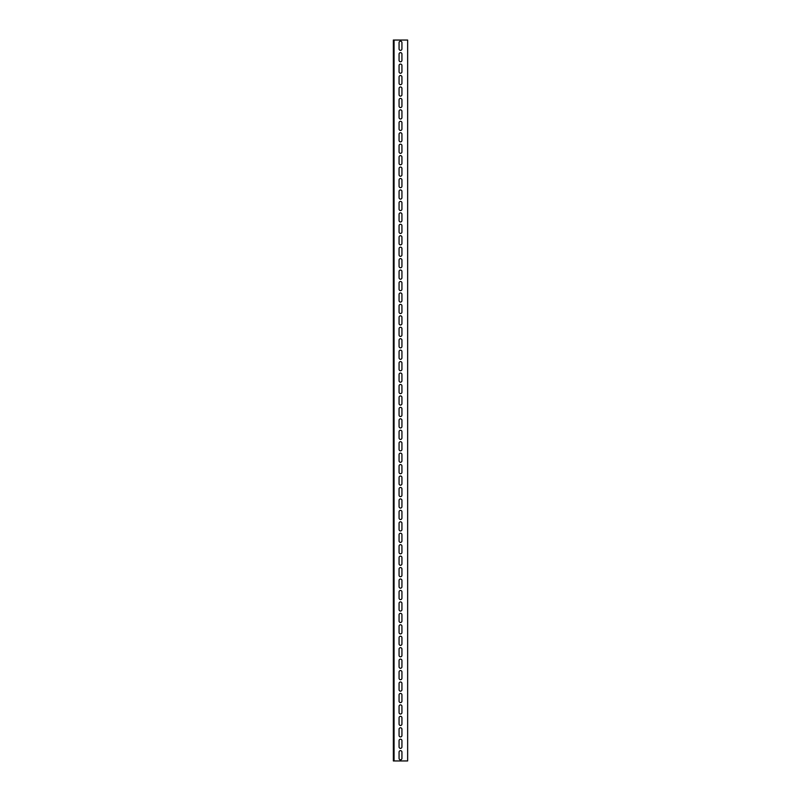 <?xml version="1.0" encoding="UTF-8"?>
<svg xmlns="http://www.w3.org/2000/svg" width="801" height="801" viewBox="0 0 801 801"><rect width="100%" height="100%" fill="white"/><g stroke="black" fill="none" stroke-linecap="round" stroke-linejoin="round"><path stroke-width="1.2" d="M394.062 760.95L407.649 760.95L407.649 40.05L394.062 40.05L394.062 760.95L393.351 760.95L393.351 40.05L394.062 40.05M399.068 42.623A1.432 1.432 0 0 1 400.5 41.191A1.432 1.432 0 0 1 401.932 42.623L401.932 48.921A1.432 1.432 0 0 1 400.5 50.353A1.432 1.432 0 0 1 399.068 48.921L399.068 42.623M399.068 65.512A1.432 1.432 0 0 1 400.5 64.08A1.432 1.432 0 0 1 401.932 65.512L401.932 71.8A1.432 1.432 0 0 1 400.5 73.231A1.432 1.432 0 0 1 399.068 71.8L399.068 65.512M399.068 88.4A1.432 1.432 0 0 1 400.5 86.969A1.432 1.432 0 0 1 401.932 88.4L401.932 94.688A1.432 1.432 0 0 1 400.5 96.12A1.432 1.432 0 0 1 399.068 94.688L399.068 88.4M399.068 111.279A1.432 1.432 0 0 1 400.5 109.847A1.432 1.432 0 0 1 401.932 111.279L401.932 117.577A1.432 1.432 0 0 1 400.5 119.009A1.432 1.432 0 0 1 399.068 117.577L399.068 111.279M399.068 134.167A1.432 1.432 0 0 1 400.5 132.736A1.432 1.432 0 0 1 401.932 134.167L401.932 140.465A1.432 1.432 0 0 1 400.5 141.887A1.432 1.432 0 0 1 399.068 140.465L399.068 134.167M399.068 157.056A1.432 1.432 0 0 1 400.5 155.624A1.432 1.432 0 0 1 401.932 157.056L401.932 163.344A1.432 1.432 0 0 1 400.5 164.776A1.432 1.432 0 0 1 399.068 163.344L399.068 157.056M399.068 179.935A1.432 1.432 0 0 1 400.5 178.513A1.432 1.432 0 0 1 401.932 179.935L401.932 186.232A1.432 1.432 0 0 1 400.5 187.664A1.432 1.432 0 0 1 399.068 186.232L399.068 179.935M399.068 202.823A1.432 1.432 0 0 1 400.5 201.391A1.432 1.432 0 0 1 401.932 202.823L401.932 209.121A1.432 1.432 0 0 1 400.5 210.553A1.432 1.432 0 0 1 399.068 209.121L399.068 202.823M399.068 225.712A1.432 1.432 0 0 1 400.5 224.28A1.432 1.432 0 0 1 401.932 225.712L401.932 232A1.432 1.432 0 0 1 400.5 233.431A1.432 1.432 0 0 1 399.068 232L399.068 225.712M399.068 248.6A1.432 1.432 0 0 1 400.5 247.169A1.432 1.432 0 0 1 401.932 248.6L401.932 254.888A1.432 1.432 0 0 1 400.5 256.32A1.432 1.432 0 0 1 399.068 254.888L399.068 248.6M399.068 271.479A1.432 1.432 0 0 1 400.5 270.047A1.432 1.432 0 0 1 401.932 271.479L401.932 277.777A1.432 1.432 0 0 1 400.5 279.209A1.432 1.432 0 0 1 399.068 277.777L399.068 271.479M399.068 294.368A1.432 1.432 0 0 1 400.5 292.936A1.432 1.432 0 0 1 401.932 294.368L401.932 300.665A1.432 1.432 0 0 1 400.5 302.087A1.432 1.432 0 0 1 399.068 300.665L399.068 294.368M399.068 317.256A1.432 1.432 0 0 1 400.5 315.824A1.432 1.432 0 0 1 401.932 317.256L401.932 323.544A1.432 1.432 0 0 1 400.5 324.976A1.432 1.432 0 0 1 399.068 323.544L399.068 317.256M399.068 340.135A1.432 1.432 0 0 1 400.5 338.713A1.432 1.432 0 0 1 401.932 340.135L401.932 346.433A1.432 1.432 0 0 1 400.5 347.864A1.432 1.432 0 0 1 399.068 346.433L399.068 340.135M399.068 363.023A1.432 1.432 0 0 1 400.5 361.591A1.432 1.432 0 0 1 401.932 363.023L401.932 369.321A1.432 1.432 0 0 1 400.5 370.753A1.432 1.432 0 0 1 399.068 369.321L399.068 363.023M399.068 385.912A1.432 1.432 0 0 1 400.5 384.48A1.432 1.432 0 0 1 401.932 385.912L401.932 392.2A1.432 1.432 0 0 1 400.5 393.631A1.432 1.432 0 0 1 399.068 392.2L399.068 385.912M399.068 408.8A1.432 1.432 0 0 1 400.5 407.369A1.432 1.432 0 0 1 401.932 408.8L401.932 415.088A1.432 1.432 0 0 1 400.5 416.52A1.432 1.432 0 0 1 399.068 415.088L399.068 408.8M399.068 431.679A1.432 1.432 0 0 1 400.5 430.247A1.432 1.432 0 0 1 401.932 431.679L401.932 437.977A1.432 1.432 0 0 1 400.5 439.409A1.432 1.432 0 0 1 399.068 437.977L399.068 431.679M399.068 454.567A1.432 1.432 0 0 1 400.5 453.136A1.432 1.432 0 0 1 401.932 454.567L401.932 460.865A1.432 1.432 0 0 1 400.5 462.287A1.432 1.432 0 0 1 399.068 460.865L399.068 454.567M399.068 477.456A1.432 1.432 0 0 1 400.5 476.024A1.432 1.432 0 0 1 401.932 477.456L401.932 483.744A1.432 1.432 0 0 1 400.5 485.176A1.432 1.432 0 0 1 399.068 483.744L399.068 477.456M399.068 500.335A1.432 1.432 0 0 1 400.5 498.913A1.432 1.432 0 0 1 401.932 500.335L401.932 506.632A1.432 1.432 0 0 1 400.5 508.064A1.432 1.432 0 0 1 399.068 506.632L399.068 500.335M399.068 523.223A1.432 1.432 0 0 1 400.5 521.791A1.432 1.432 0 0 1 401.932 523.223L401.932 529.521A1.432 1.432 0 0 1 400.5 530.953A1.432 1.432 0 0 1 399.068 529.521L399.068 523.223M399.068 546.112A1.432 1.432 0 0 1 400.5 544.68A1.432 1.432 0 0 1 401.932 546.112L401.932 552.4A1.432 1.432 0 0 1 400.5 553.831A1.432 1.432 0 0 1 399.068 552.4L399.068 546.112M399.068 569A1.432 1.432 0 0 1 400.5 567.569A1.432 1.432 0 0 1 401.932 569L401.932 575.288A1.432 1.432 0 0 1 400.5 576.72A1.432 1.432 0 0 1 399.068 575.288L399.068 569M399.068 591.879A1.432 1.432 0 0 1 400.5 590.447A1.432 1.432 0 0 1 401.932 591.879L401.932 598.177A1.432 1.432 0 0 1 400.5 599.609A1.432 1.432 0 0 1 399.068 598.177L399.068 591.879M399.068 614.767A1.432 1.432 0 0 1 400.5 613.336A1.432 1.432 0 0 1 401.932 614.767L401.932 621.065A1.432 1.432 0 0 1 400.5 622.487A1.432 1.432 0 0 1 399.068 621.065L399.068 614.767M399.068 637.656A1.432 1.432 0 0 1 400.5 636.224A1.432 1.432 0 0 1 401.932 637.656L401.932 643.944A1.432 1.432 0 0 1 400.5 645.376A1.432 1.432 0 0 1 399.068 643.944L399.068 637.656M399.068 660.535A1.432 1.432 0 0 1 400.5 659.113A1.432 1.432 0 0 1 401.932 660.535L401.932 666.832A1.432 1.432 0 0 1 400.5 668.264A1.432 1.432 0 0 1 399.068 666.832L399.068 660.535M399.068 683.423A1.432 1.432 0 0 1 400.5 681.991A1.432 1.432 0 0 1 401.932 683.423L401.932 689.721A1.432 1.432 0 0 1 400.5 691.153A1.432 1.432 0 0 1 399.068 689.721L399.068 683.423M399.068 706.312A1.432 1.432 0 0 1 400.5 704.88A1.432 1.432 0 0 1 401.932 706.312L401.932 712.6A1.432 1.432 0 0 1 400.5 714.031A1.432 1.432 0 0 1 399.068 712.6L399.068 706.312M399.068 729.2A1.432 1.432 0 0 1 400.5 727.769A1.432 1.432 0 0 1 401.932 729.2L401.932 735.488A1.432 1.432 0 0 1 400.5 736.92A1.432 1.432 0 0 1 399.068 735.488L399.068 729.2M399.068 752.079A1.432 1.432 0 0 1 400.5 750.647A1.432 1.432 0 0 1 401.932 752.079L401.932 758.377A1.432 1.432 0 0 1 400.5 759.809A1.432 1.432 0 0 1 399.068 758.377L399.068 752.079M399.068 740.635A1.432 1.432 0 0 1 400.5 739.213A1.432 1.432 0 0 1 401.932 740.635L401.932 746.933A1.432 1.432 0 0 1 400.5 748.364A1.432 1.432 0 0 1 399.068 746.933L399.068 740.635M399.068 717.756A1.432 1.432 0 0 1 400.5 716.324A1.432 1.432 0 0 1 401.932 717.756L401.932 724.044A1.432 1.432 0 0 1 400.5 725.476A1.432 1.432 0 0 1 399.068 724.044L399.068 717.756M399.068 694.867A1.432 1.432 0 0 1 400.5 693.436A1.432 1.432 0 0 1 401.932 694.867L401.932 701.165A1.432 1.432 0 0 1 400.5 702.587A1.432 1.432 0 0 1 399.068 701.165L399.068 694.867M399.068 671.979A1.432 1.432 0 0 1 400.5 670.547A1.432 1.432 0 0 1 401.932 671.979L401.932 678.277A1.432 1.432 0 0 1 400.5 679.709A1.432 1.432 0 0 1 399.068 678.277L399.068 671.979M399.068 649.1A1.432 1.432 0 0 1 400.5 647.669A1.432 1.432 0 0 1 401.932 649.1L401.932 655.388A1.432 1.432 0 0 1 400.5 656.82A1.432 1.432 0 0 1 399.068 655.388L399.068 649.1M399.068 626.212A1.432 1.432 0 0 1 400.5 624.78A1.432 1.432 0 0 1 401.932 626.212L401.932 632.5A1.432 1.432 0 0 1 400.5 633.931A1.432 1.432 0 0 1 399.068 632.5L399.068 626.212M399.068 603.323A1.432 1.432 0 0 1 400.5 601.891A1.432 1.432 0 0 1 401.932 603.323L401.932 609.621A1.432 1.432 0 0 1 400.5 611.053A1.432 1.432 0 0 1 399.068 609.621L399.068 603.323M399.068 580.435A1.432 1.432 0 0 1 400.5 579.013A1.432 1.432 0 0 1 401.932 580.435L401.932 586.732A1.432 1.432 0 0 1 400.5 588.164A1.432 1.432 0 0 1 399.068 586.732L399.068 580.435M399.068 557.556A1.432 1.432 0 0 1 400.5 556.124A1.432 1.432 0 0 1 401.932 557.556L401.932 563.844A1.432 1.432 0 0 1 400.5 565.276A1.432 1.432 0 0 1 399.068 563.844L399.068 557.556M399.068 534.668A1.432 1.432 0 0 1 400.5 533.236A1.432 1.432 0 0 1 401.932 534.668L401.932 540.965A1.432 1.432 0 0 1 400.5 542.387A1.432 1.432 0 0 1 399.068 540.965L399.068 534.668M399.068 511.779A1.432 1.432 0 0 1 400.5 510.347A1.432 1.432 0 0 1 401.932 511.779L401.932 518.077A1.432 1.432 0 0 1 400.5 519.509A1.432 1.432 0 0 1 399.068 518.077L399.068 511.779M399.068 488.9A1.432 1.432 0 0 1 400.5 487.469A1.432 1.432 0 0 1 401.932 488.9L401.932 495.188A1.432 1.432 0 0 1 400.5 496.62A1.432 1.432 0 0 1 399.068 495.188L399.068 488.9M399.068 466.012A1.432 1.432 0 0 1 400.5 464.58A1.432 1.432 0 0 1 401.932 466.012L401.932 472.3A1.432 1.432 0 0 1 400.5 473.731A1.432 1.432 0 0 1 399.068 472.3L399.068 466.012M399.068 443.123A1.432 1.432 0 0 1 400.5 441.691A1.432 1.432 0 0 1 401.932 443.123L401.932 449.421A1.432 1.432 0 0 1 400.5 450.853A1.432 1.432 0 0 1 399.068 449.421L399.068 443.123M399.068 420.235A1.432 1.432 0 0 1 400.5 418.813A1.432 1.432 0 0 1 401.932 420.235L401.932 426.532A1.432 1.432 0 0 1 400.5 427.964A1.432 1.432 0 0 1 399.068 426.532L399.068 420.235M399.068 397.356A1.432 1.432 0 0 1 400.5 395.924A1.432 1.432 0 0 1 401.932 397.356L401.932 403.644A1.432 1.432 0 0 1 400.5 405.076A1.432 1.432 0 0 1 399.068 403.644L399.068 397.356M399.068 374.467A1.432 1.432 0 0 1 400.5 373.036A1.432 1.432 0 0 1 401.932 374.467L401.932 380.765A1.432 1.432 0 0 1 400.5 382.187A1.432 1.432 0 0 1 399.068 380.765L399.068 374.467M399.068 351.579A1.432 1.432 0 0 1 400.5 350.147A1.432 1.432 0 0 1 401.932 351.579L401.932 357.877A1.432 1.432 0 0 1 400.5 359.309A1.432 1.432 0 0 1 399.068 357.877L399.068 351.579M399.068 328.7A1.432 1.432 0 0 1 400.5 327.269A1.432 1.432 0 0 1 401.932 328.7L401.932 334.988A1.432 1.432 0 0 1 400.5 336.42A1.432 1.432 0 0 1 399.068 334.988L399.068 328.7M399.068 305.812A1.432 1.432 0 0 1 400.5 304.38A1.432 1.432 0 0 1 401.932 305.812L401.932 312.1A1.432 1.432 0 0 1 400.5 313.531A1.432 1.432 0 0 1 399.068 312.1L399.068 305.812M399.068 282.923A1.432 1.432 0 0 1 400.5 281.491A1.432 1.432 0 0 1 401.932 282.923L401.932 289.221A1.432 1.432 0 0 1 400.5 290.653A1.432 1.432 0 0 1 399.068 289.221L399.068 282.923M399.068 260.035A1.432 1.432 0 0 1 400.5 258.613A1.432 1.432 0 0 1 401.932 260.035L401.932 266.332A1.432 1.432 0 0 1 400.5 267.764A1.432 1.432 0 0 1 399.068 266.332L399.068 260.035M399.068 237.156A1.432 1.432 0 0 1 400.5 235.724A1.432 1.432 0 0 1 401.932 237.156L401.932 243.444A1.432 1.432 0 0 1 400.5 244.876A1.432 1.432 0 0 1 399.068 243.444L399.068 237.156M399.068 214.267A1.432 1.432 0 0 1 400.5 212.836A1.432 1.432 0 0 1 401.932 214.267L401.932 220.565A1.432 1.432 0 0 1 400.5 221.987A1.432 1.432 0 0 1 399.068 220.565L399.068 214.267M399.068 191.379A1.432 1.432 0 0 1 400.5 189.947A1.432 1.432 0 0 1 401.932 191.379L401.932 197.677A1.432 1.432 0 0 1 400.5 199.109A1.432 1.432 0 0 1 399.068 197.677L399.068 191.379M399.068 168.5A1.432 1.432 0 0 1 400.5 167.069A1.432 1.432 0 0 1 401.932 168.5L401.932 174.788A1.432 1.432 0 0 1 400.5 176.22A1.432 1.432 0 0 1 399.068 174.788L399.068 168.5M399.068 145.612A1.432 1.432 0 0 1 400.5 144.18A1.432 1.432 0 0 1 401.932 145.612L401.932 151.9A1.432 1.432 0 0 1 400.5 153.331A1.432 1.432 0 0 1 399.068 151.9L399.068 145.612M399.068 122.723A1.432 1.432 0 0 1 400.5 121.291A1.432 1.432 0 0 1 401.932 122.723L401.932 129.021A1.432 1.432 0 0 1 400.5 130.453A1.432 1.432 0 0 1 399.068 129.021L399.068 122.723M399.068 99.835A1.432 1.432 0 0 1 400.5 98.413A1.432 1.432 0 0 1 401.932 99.835L401.932 106.132A1.432 1.432 0 0 1 400.5 107.564A1.432 1.432 0 0 1 399.068 106.132L399.068 99.835M399.068 76.956A1.432 1.432 0 0 1 400.5 75.524A1.432 1.432 0 0 1 401.932 76.956L401.932 83.244A1.432 1.432 0 0 1 400.5 84.676A1.432 1.432 0 0 1 399.068 83.244L399.068 76.956M399.068 54.067A1.432 1.432 0 0 1 400.5 52.636A1.432 1.432 0 0 1 401.932 54.067L401.932 60.365A1.432 1.432 0 0 1 400.5 61.787A1.432 1.432 0 0 1 399.068 60.365L399.068 54.067"/></g></svg>
